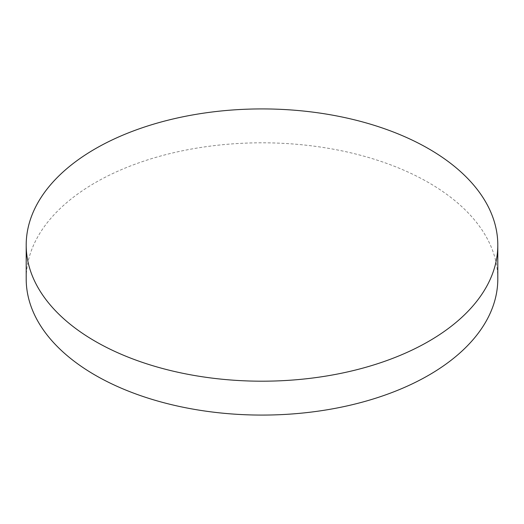 <?xml version="1.0" encoding="UTF-8"?>
<svg xmlns="http://www.w3.org/2000/svg" width="524" height="524" viewBox="0 0 524 524"><rect width="100%" height="100%" fill="white"/><g stroke="black" fill="none" stroke-linecap="round" stroke-linejoin="round"><path stroke-width="0.39" stroke-dasharray="2.62 1.97" d="M497.8 278.945A235.8 136.135 0 0 0 428.737 182.679A235.8 136.135 0 0 0 171.761 153.165A235.8 136.135 0 0 0 26.2 278.945"/><path stroke-width="0.79" d="M95.263 341.321A235.8 136.135 0 0 0 352.239 370.835A235.8 136.135 0 0 0 497.8 245.055A235.8 136.135 0 0 0 428.737 148.796A235.8 136.135 0 0 0 171.761 119.282A235.8 136.135 0 0 0 26.2 245.055A235.8 136.135 0 0 0 95.263 341.321M26.2 245.055L26.2 278.945A235.8 136.135 0 0 0 95.263 375.204A235.8 136.135 0 0 0 352.239 404.718A235.8 136.135 0 0 0 497.8 278.945L497.8 245.055"/></g></svg>
